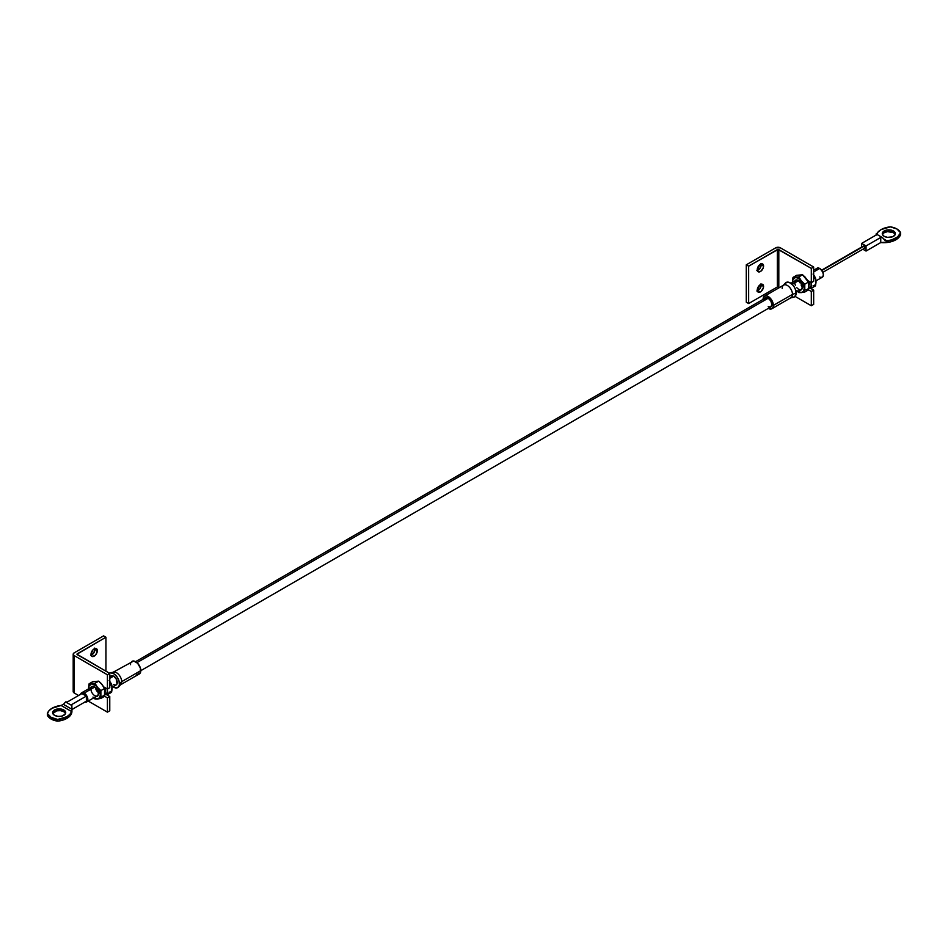 <?xml version="1.0" encoding="UTF-8"?>
<svg xmlns="http://www.w3.org/2000/svg" width="948" height="948" viewBox="0 0 948 948"><rect width="100%" height="100%" fill="white"/><g stroke="black" fill="none" stroke-linecap="round" stroke-linejoin="round"><path stroke-width="1.42" d="M760.983 283.819L761.22 285.075L763.578 286.426A4.467 2.583 -60 0 1 761.623 290.929A4.467 2.583 -60 0 1 758.175 292.126A4.467 2.583 -60 0 1 757.251 290.088L758.175 292.126L761.031 291.486L763.33 287.967L763.045 284.708L761.623 284.187L759.798 285.028L757.251 290.088A4.467 2.583 -60 0 1 759.206 285.585A4.467 2.583 -60 0 1 762.654 284.388A4.467 2.583 -60 0 1 763.578 286.426L761.22 285.075A4.467 2.583 120 0 0 761.137 284.281M760.983 263.425L761.22 264.693L763.578 266.044A4.467 2.583 -60 0 1 761.623 270.547A4.467 2.583 -60 0 1 758.175 271.744A4.467 2.583 -60 0 1 757.251 269.706L758.175 271.744L761.031 271.104L763.33 267.585L763.045 264.326L761.623 263.805L759.798 264.646L757.251 269.706A4.467 2.583 -60 0 1 759.206 265.203A4.467 2.583 -60 0 1 762.654 264.006A4.467 2.583 -60 0 1 763.578 266.044L761.22 264.693A4.467 2.583 120 0 0 761.137 263.899M811.31 268.379L813.668 267.028L813.668 281.295L811.31 282.658L811.31 268.379L811.31 282.658L807.637 280.525L811.31 282.658L813.668 281.295L813.668 267.028L780.417 247.831L775.713 247.831L746.289 264.812L748.647 266.175L777.324 249.608L777.324 286.983L748.647 303.55L748.647 266.175L748.647 303.55L746.289 302.187L746.289 264.812L746.289 302.187L748.647 303.55L777.324 286.983L778.806 286.983L778.806 249.608L811.31 268.379L813.668 267.028L780.417 247.831A3.33 1.92 180 0 0 775.713 247.831L746.289 264.812L748.647 266.175L778.071 249.443L811.31 268.379M813.668 304.391L811.31 305.754L811.31 291.486L813.668 290.124L813.668 304.391L813.668 290.124L808.869 287.351L813.668 290.124L811.31 291.486L811.31 305.754L795.088 296.392L811.31 305.754L813.668 304.391M808.454 289.839L811.31 291.486L808.454 289.839M779.611 287.445L778.806 286.983L779.611 287.445M757.334 290.87A4.467 2.583 120 0 0 761.22 285.075L759.822 288.927L756.848 290.977M757.334 270.488A4.467 2.583 120 0 0 761.22 264.693L759.822 268.533L756.848 270.583M778.806 286.983A1.043 0.604 0 0 0 777.324 286.983L777.324 249.608A1.043 0.604 180 0 1 778.806 249.608L778.806 286.983M768.212 306.69L770.807 306.951L771.885 304.569L770.807 300.943L768.212 298.193A5.202 2.998 -120 0 0 765.605 297.933L764.598 299.532M80.592 694.339A5.202 2.998 60 0 1 81.575 692.858A5.202 2.998 60 0 1 84.171 693.118L94.634 687.075L84.171 693.118L86.221 695.014L87.785 698.617L87.228 701.496L84.893 701.947M113.594 684.622L115.632 685.096L116.995 683.97L116.189 678.875L113.594 676.137L109.767 678.341L113.594 676.137A5.202 2.998 -120 0 0 110.987 675.877L109.992 677.465M118.429 687.051L120.763 684.515A7.276 4.207 -120 0 0 121.688 681.659A7.276 4.207 60 0 1 120.171 684.989L139.297 673.945A7.276 4.207 -120 0 0 140.814 670.615L121.688 681.659L119.472 683.781A8.319 4.799 60 0 1 118.429 687.051A8.319 4.799 60 0 1 112.942 686.755M792.173 284.364L798.536 280.691L792.173 284.364M821.098 277.456L822.757 276.84L823.374 274.837L822.757 272.123L820.411 268.959L819.7 268.474L813.668 271.946L819.7 268.474A5.202 2.998 -120 0 0 817.093 268.213L816.299 269.125M771.85 308.752L790.976 297.708A7.276 4.207 -120 0 0 792.481 294.378A7.276 4.207 -120 0 0 789.305 287.043A7.276 4.207 -120 0 0 783.688 285.099L764.574 296.132A7.276 4.207 60 0 1 770.179 298.087A7.276 4.207 60 0 1 773.355 305.41L792.481 294.378L796.154 293.098A8.319 4.799 -120 0 0 792.03 284.234A8.319 4.799 -120 0 0 785.442 283.037L783.107 285.561A7.276 4.207 60 0 1 788.878 286.616A7.276 4.207 60 0 1 792.481 294.378A7.276 4.207 60 0 1 790.277 297.98L793.63 297.222A8.319 4.799 -120 0 0 796.154 293.098L792.481 294.378L773.355 305.41A7.276 4.207 60 0 1 771.85 308.752A7.276 4.207 60 0 1 768.259 308.42L770.179 309.072L772.49 308.219L773.26 306.512L772.964 302.91L769.219 297.186L767.205 296.025L764.574 296.132A7.276 4.207 60 0 0 763.057 299.402M782.183 288.429A7.276 4.207 60 0 1 783.107 285.561M136.962 662.64L768.212 298.193L136.962 662.64M140.802 670.674L770.807 306.951A5.202 2.998 -120 0 0 771.613 302.779A5.202 2.998 -120 0 0 768.212 298.193L765.605 297.933L135.611 661.668M763.057 299.473L764.574 296.132M792.528 297.281L794.436 296.914L796.047 294.354L795.716 290.242L794.436 287.303L792.528 284.72L789.127 282.374L787.006 282.16L784.837 283.962M819.7 276.958L820.411 277.29M815.991 280.857L822.295 277.219A5.202 2.998 -120 0 0 823.089 273.048A5.202 2.998 -120 0 0 819.7 268.474L817.65 268L813.668 270.192M109.387 673.199A8.319 4.799 60 0 1 110.229 672.867A8.319 4.799 60 0 1 116.32 675.936A8.319 4.799 60 0 1 119.472 683.781L121.688 681.659A7.276 4.207 -120 0 0 118.915 674.786A7.276 4.207 -120 0 0 113.594 672.108L110.229 672.867M137.626 674.277L140.411 672.665L140.411 668.115L137.626 663.28L133.692 661.005L112.895 672.381A7.276 4.207 60 0 1 118.5 674.324A7.276 4.207 60 0 1 121.688 681.659L140.814 670.615A7.276 4.207 -120 0 0 137.626 663.28A7.276 4.207 -120 0 0 132.021 661.337L130.907 662.616M135.659 673.59L136.666 674.052M130.611 663.564L130.516 664.667M108.7 673.779L110.323 672.843L113.594 673.59L116.865 676.623L119.033 680.913L119.365 685.037L118.488 686.98L115.846 687.952L112.445 686.376M112.101 687.253L116.189 684.883A5.202 2.998 -120 0 0 116.995 680.711A5.202 2.998 -120 0 0 113.594 676.137L111.556 675.675L109.767 676.588M80.568 694.457L81.575 692.858L84.171 693.118A5.202 2.998 60 0 1 87.572 697.704A5.202 2.998 60 0 1 86.778 701.875A5.202 2.998 60 0 1 85 701.982M802.126 286.118A5.202 2.998 60 0 1 801.072 285.028A5.202 2.998 -120 0 0 802.126 286.118M799.721 282.694A5.202 2.998 60 0 1 799.306 281.224A5.202 2.998 -120 0 0 799.721 282.694M794.862 282.812A5.202 2.998 -120 0 0 795.348 285.206A5.202 2.998 60 0 1 794.862 282.812A5.202 2.998 -120 0 1 798.536 280.691A5.202 2.998 -120 0 1 802.209 287.054L802.34 287.327A5.617 3.247 60 0 1 799.911 290.147M796.699 287.552A5.202 2.998 -120 0 0 802.209 287.054A5.202 2.998 60 0 1 801.131 289.436A5.202 2.998 60 0 1 796.699 287.552M796.841 290.716L801.309 292.612L803.466 291.368L804.248 288.429L802.529 282.623L798.37 278.238L795.419 277.444L792.682 279.992L792.682 283.511M790.928 283.322L795.941 280.43A5.202 2.998 60 0 1 799.946 281.817A5.202 2.998 60 0 1 802.209 287.054L802.34 287.327A5.617 3.247 60 0 0 799.152 280.987A5.617 3.247 60 0 0 794.708 281.141L796.154 279.944L797.588 280.087L801.179 283.405L802.257 288.168L801.179 289.898L799.887 290.147M807.234 279.909L804.591 276.626M801.546 274.873L798.915 275.11M808.763 287.351L808.763 283.831M797.718 291.415A8.319 4.799 60 0 0 801.309 292.612L804.781 292.043L804.248 288.429A8.319 4.799 60 0 1 801.309 292.612L798.891 292.577L797.055 290.989L798.891 292.577L804.781 292.043L804.781 284.199L801.309 280.845L798.891 276.887L802.553 274.766L808.431 282.089L804.781 284.199L808.431 282.089L808.431 289.934L804.781 292.043L808.431 289.934L808.952 285.715L808.431 282.089L805.231 277.219L802.553 274.766L798.891 276.887L793.002 277.409L796.664 275.299L802.553 274.766L796.664 275.299L793.002 277.409L792.623 283.523M802.091 281.757L801.309 280.845A8.319 4.799 60 0 1 804.248 288.429L804.781 284.199L802.091 281.757M792.516 282.397A8.319 4.799 60 0 1 792.481 281.639L792.516 282.599M792.516 280.62L792.481 281.639A8.319 4.799 60 0 1 795.419 277.444L793.002 277.409L792.516 280.62M796.213 277.361L795.419 277.444A8.319 4.799 60 0 1 801.309 280.845L798.891 276.887L796.213 277.361M806.013 289.898A8.319 4.799 -120 0 0 808.952 285.715M809.189 282.042A5.202 2.998 60 0 1 808.063 280.869A5.202 2.998 -120 0 0 809.189 282.042M809.094 281.319L809.272 282.978A5.202 2.998 -120 0 0 809.035 281.343A5.202 2.998 60 0 1 809.272 282.978A5.202 2.998 60 0 1 808.917 284.613A5.202 2.998 -120 0 0 809.272 282.978L809.402 283.251A5.617 3.247 60 0 1 808.94 285.111M809.592 288.156L811.109 285.988L811.109 282.48M809.118 281.39A5.617 3.247 60 0 1 809.402 283.251L808.727 285.407M815.813 283.274L815.813 279.755M814.296 275.832L815.493 278.013L813.668 279.067L815.493 278.013L815.873 279.719L815.493 285.858L811.832 287.967L815.493 285.858L815.979 282.646L815.493 278.013L813.076 274.055M811.121 282.54A8.319 4.799 60 0 1 811.31 284.353L811.832 287.967L809.995 288.322L811.832 287.967L811.31 284.353A8.319 4.799 60 0 1 809.9 287.955M813.076 285.822A8.319 4.799 -120 0 0 816.015 281.639M105.299 688.426A5.202 2.998 60 0 1 104.233 687.347A5.202 2.998 -120 0 0 105.299 688.426M105.204 687.703L105.382 689.374A5.202 2.998 -120 0 0 105.145 687.727A5.202 2.998 60 0 1 105.382 689.374A5.202 2.998 60 0 1 105.015 690.997A5.202 2.998 -120 0 0 105.382 689.374L105.501 689.634A5.617 3.247 60 0 1 105.05 691.507M105.69 694.552L107.219 692.384L107.219 688.864M105.216 687.774A5.617 3.247 60 0 1 105.501 689.634L104.837 691.803M111.923 689.67L111.923 686.151M110.395 682.228L111.591 684.409L109.767 685.463L111.591 684.409L111.983 686.115L111.591 692.253L107.942 694.363L111.591 692.253L112.089 689.03L111.591 684.409L109.186 680.439M107.231 688.935A8.319 4.799 60 0 1 107.42 690.736L107.942 694.363L106.105 694.718L107.942 694.363L107.42 690.736A8.319 4.799 60 0 1 105.998 694.339M109.186 692.206A8.319 4.799 -120 0 0 112.125 688.023M98.237 692.502A5.202 2.998 60 0 1 95.416 687.62A5.202 2.998 -120 0 0 98.237 692.502M90.961 689.196A5.202 2.998 -120 0 0 94.634 695.571A5.202 2.998 -120 0 0 98.319 693.45L98.438 693.711A5.617 3.247 60 0 1 96.009 696.543L97.774 695.879L98.319 693.45A5.202 2.998 60 0 1 97.241 695.832A5.202 2.998 60 0 1 93.236 694.434A5.202 2.998 60 0 1 90.961 689.196A5.202 2.998 -120 0 1 94.634 687.075A5.202 2.998 -120 0 1 98.319 693.45A5.202 2.998 60 0 0 96.044 688.212A5.202 2.998 60 0 0 92.039 686.814L81.575 692.858M92.951 697.1L97.407 699.008L99.564 697.764L100.358 694.813L98.628 689.018L95.997 685.736L91.529 683.84L88.78 686.376L88.78 689.895M90.795 687.549L92.264 686.328L95.25 687.371L97.774 690.784L98.438 693.711A5.617 3.247 60 0 0 95.25 687.383A5.617 3.247 60 0 0 90.807 687.525M103.332 686.305L100.701 683.022M97.656 681.256L95.013 681.494M104.861 693.746L104.861 690.227M93.816 697.799A8.319 4.799 60 0 0 97.407 699.008L100.879 698.439L100.358 694.813A8.319 4.799 60 0 1 97.407 699.008L94.99 698.96L93.153 697.373L94.99 698.96L100.879 698.439L100.879 690.594L97.407 687.241L94.99 683.271L98.651 681.162L102.123 684.515L104.541 688.485L100.879 690.594L104.541 688.485L104.541 696.33L100.879 698.439L104.541 696.33L105.062 692.099L104.541 688.485L101.329 683.603L98.651 681.162L94.99 683.271L89.112 683.792L92.762 681.683L98.651 681.162L92.762 681.683L89.112 683.792L88.721 689.919M98.201 688.141L97.407 687.241A8.319 4.799 60 0 1 100.358 694.813L100.879 690.594L98.201 688.141M88.626 688.793A8.319 4.799 60 0 1 88.591 688.023L88.626 688.995M88.626 687.004L88.591 688.023A8.319 4.799 60 0 1 91.529 683.84L89.112 683.792L88.626 687.004M92.312 683.745L91.529 683.84A8.319 4.799 60 0 1 97.407 687.241L94.99 683.271L92.312 683.745M102.123 696.282A8.319 4.799 -120 0 0 105.062 692.099M91.091 655.139A4.467 2.583 120 0 0 94.99 649.333L97.336 650.695A4.467 2.583 -60 0 1 95.381 655.198A4.467 2.583 -60 0 1 91.944 656.395A4.467 2.583 -60 0 1 91.008 654.345L92.418 656.573L95.381 655.198L97.099 652.236L96.803 648.977L94.788 648.586L92.963 649.842L91.008 654.345A4.467 2.583 -60 0 1 92.963 649.842A4.467 2.583 -60 0 1 96.412 648.645A4.467 2.583 -60 0 1 97.336 650.695L94.99 649.333L93.579 653.184L90.617 655.234M109.767 710.787L107.42 712.149L107.42 697.87L109.767 696.519L109.767 710.787L109.767 696.519L104.967 693.746L109.767 696.519L107.42 697.87L107.42 712.149L88.2 701.046L107.42 712.149L109.767 710.787M107.42 674.775L109.767 673.412L109.767 687.679L107.42 689.042L107.42 674.775L107.42 689.042L103.735 686.921L107.42 689.042L109.767 687.679L109.767 673.412L77.262 654.641L77.262 653.8L105.939 637.234L105.939 671.208L105.939 637.234L103.593 635.871L74.169 652.864L103.593 635.871L105.939 637.234L76.954 654.227L109.767 673.412L107.42 674.775L74.169 655.578L107.42 674.775M94.741 648.077L94.99 649.333A4.467 2.583 120 0 0 94.895 648.55M104.553 696.223L107.42 697.87L104.553 696.223M73.197 654.227L73.197 691.59A3.33 1.92 0 0 0 74.169 692.952L78.577 695.5L74.169 692.952L74.169 655.578L73.197 654.227L74.169 652.864A3.33 1.92 180 0 0 73.197 654.227A3.33 1.92 180 0 0 74.169 655.578L74.169 692.952L73.257 691.222M77.262 654.641A1.043 0.604 180 0 1 77.262 653.8L77.262 654.641M65.59 713.619L63.8 711.675L63.8 709.981A6.553 3.78 180 0 1 65.72 712.659A6.553 3.78 180 0 1 61.667 716.155A6.553 3.78 180 0 1 54.534 715.325L52.733 713.394L52.733 711.912L55.529 709.507L61.667 709.163L65.59 711.912L65.222 714.105L61.667 716.155L57.887 716.368L54.534 715.325A6.553 3.78 180 0 1 52.614 712.659A6.553 3.78 180 0 1 56.655 709.163A6.553 3.78 180 0 1 63.8 709.981L63.8 711.675A6.553 3.78 0 0 0 57.354 710.716A6.553 3.78 0 0 0 52.78 713.5M47.4 713.512L47.4 715.219A13.793 7.963 0 0 0 51.074 719.022L51.074 717.328A13.793 7.963 180 0 1 47.4 713.512L51.074 717.328L57.674 719.449L66.775 716.747L69.879 714.365L71.61 711.545L61.087 705.466L52.069 708.263L49.035 710.68L47.4 713.512A17.159 9.907 180 0 1 61.087 705.466L63.433 704.364L71.894 709.246L71.87 705.549A17.159 9.907 0 0 0 71.657 704.589L86.375 696.093L81.966 693.545L67.249 702.041A17.159 9.907 0 0 0 65.59 701.923L71.87 705.549L65.59 701.923L63.433 704.364L65.59 701.923A17.159 9.907 180 0 1 67.249 702.041L81.966 693.545L86.375 696.093L86.375 701.188L71.918 709.542L86.375 701.188L86.375 696.093L71.657 704.589A17.159 9.907 180 0 1 71.87 705.549L71.633 711.474L71.894 709.246L63.433 704.364L61.087 705.466L71.61 711.545A17.159 9.907 180 0 1 57.674 719.449A13.793 7.963 180 0 1 51.074 717.328L51.074 719.022L48.775 717.269L47.4 713.512M863.829 248.258A1.244 0.723 -120 0 0 863.829 246.219L821.821 270.476L863.012 246.373M882.41 234.606L884.2 232.675L887.553 231.632L893.466 232.675L893.466 230.968A6.553 3.78 180 0 1 895.386 233.646A6.553 3.78 180 0 1 891.345 237.142A6.553 3.78 180 0 1 884.2 236.325L887.553 237.356L892.471 236.799L894.888 235.092L895.268 232.912L891.345 230.151L886.333 230.151L882.41 232.912L882.778 235.092L884.2 236.325A6.553 3.78 180 0 1 882.28 233.646A6.553 3.78 180 0 1 886.333 230.151A6.553 3.78 180 0 1 893.466 230.968L893.466 232.675A6.553 3.78 0 0 0 887.032 231.715A6.553 3.78 0 0 0 882.446 234.5M71.906 711.628L70.436 715.396L68.777 717.091L63.919 719.757L57.674 721.144L51.074 719.022A13.793 7.963 0 0 0 57.674 721.144L57.674 719.449L57.674 721.144A17.159 9.907 0 0 0 71.918 711.379L71.918 707.694M65.554 713.5A6.553 3.78 0 0 0 63.8 711.675L60.447 710.645L56.655 710.858L52.733 713.619M882.41 237.581L876.13 233.955L876.106 235.175L876.13 233.955L882.41 237.581A17.159 9.907 180 0 1 880.751 237.462L866.034 245.959L861.625 243.411L876.343 234.914A17.159 9.907 180 0 1 876.13 233.955A17.159 9.907 180 0 0 876.343 234.914L861.625 243.411L866.034 245.959L866.034 251.054L862.87 249.229L866.034 251.054L880.751 242.558L890.646 241.858L898.194 238.09L900.6 234.488L900.6 232.781L897.602 236.893L891.795 239.832L886.913 240.828L883.583 238.908L886.913 240.828L885.61 240.709L882.41 237.581A17.159 9.907 180 0 1 880.751 237.462L880.751 242.558L866.034 251.054L866.034 245.959L880.751 237.462L880.751 242.558A17.159 9.907 0 0 0 900.6 234.488L900.6 232.781A17.159 9.907 180 0 1 886.913 240.828L885.029 240.448L882.41 237.581M876.592 234.227A17.159 9.907 180 0 1 890.326 226.856L896.927 228.978L900.6 232.781A13.793 7.963 180 0 0 890.326 226.856L881.225 229.546L878.121 231.94L876.39 234.76M861.625 247.073L861.625 243.411L861.625 247.073M864.161 248.376L864.647 247.321L863.829 246.219A1.244 0.723 -120 0 0 863.201 246.16L821.596 270.18M895.22 234.5A6.553 3.78 0 0 0 893.466 232.675L895.268 234.606M796.119 292.328L801.131 289.436M86.778 701.875L97.241 695.832M864.458 248.317L822.84 272.337"/></g></svg>
